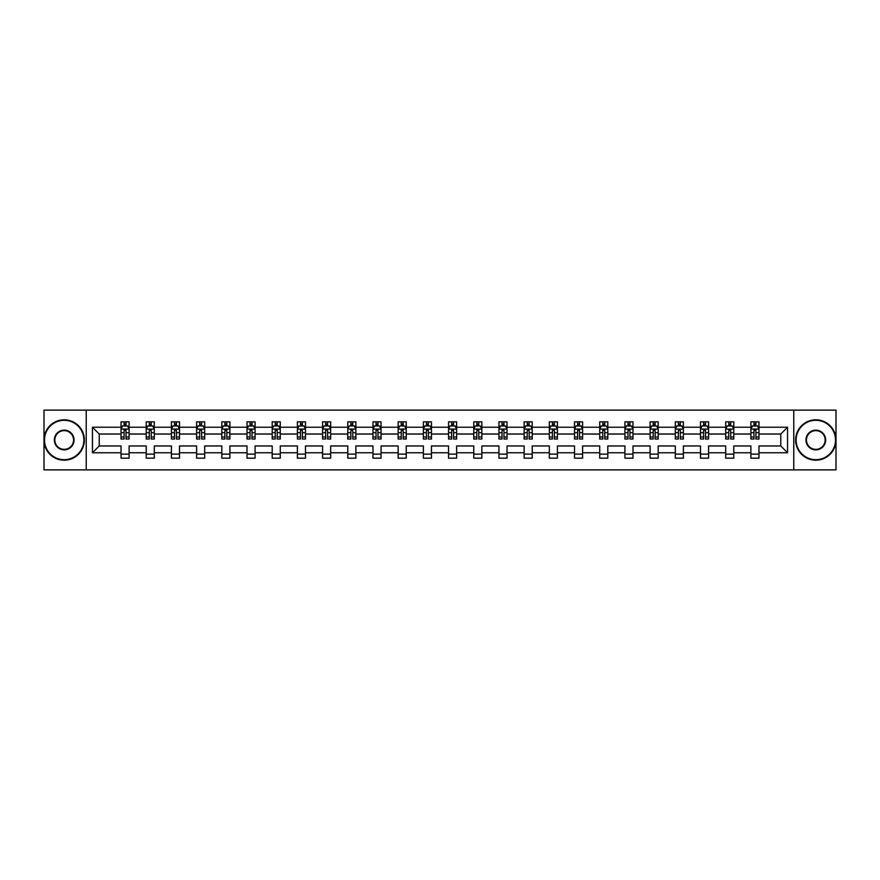 <?xml version="1.0" encoding="UTF-8"?>
<svg xmlns="http://www.w3.org/2000/svg" width="880" height="880" viewBox="0 0 880 880"><rect width="100%" height="100%" fill="white"/><g stroke="black" fill="none" stroke-linecap="round" stroke-linejoin="round"><path stroke-width="1.32" d="M793.771 410.124L44 410.124L44 469.876L836 469.876L836 410.124L793.771 410.124L793.771 469.876M758.967 452.76L758.967 445.973L780.769 445.973L787.545 452.76L758.967 452.76L758.967 458.172L750.893 458.172L750.893 452.76L733.766 452.76L733.766 458.172L725.692 458.172L725.692 452.76L708.576 452.76L708.576 458.172L700.502 458.172L700.502 452.76L683.386 452.76L683.386 458.172L675.312 458.172L675.312 452.76L658.185 452.76L658.185 458.172L650.111 458.172L650.111 452.76L632.995 452.76L632.995 458.172L624.921 458.172L624.921 452.76L607.794 452.76L607.794 458.172L599.72 458.172L599.72 452.76L582.604 452.76L582.604 458.172L574.53 458.172L574.53 452.76L557.414 452.76L557.414 458.172L549.34 458.172L549.34 452.76L532.213 452.76L532.213 458.172L524.139 458.172L524.139 452.76L507.023 452.76L507.023 458.172L498.949 458.172L498.949 452.76L481.833 452.76L481.833 458.172L473.759 458.172L473.759 452.76L456.632 452.76L456.632 458.172L448.558 458.172L448.558 452.76L431.442 452.76L431.442 458.172L423.368 458.172L423.368 452.76L406.241 452.76L406.241 458.172L398.167 458.172L398.167 452.76L381.051 452.76L381.051 458.172L372.977 458.172L372.977 452.76L355.861 452.76L355.861 458.172L347.787 458.172L347.787 452.76L330.66 452.76L330.66 458.172L322.586 458.172L322.586 452.76L305.47 452.76L305.47 458.172L297.396 458.172L297.396 452.76L280.28 452.76L280.28 458.172L272.206 458.172L272.206 452.76L255.079 452.76L255.079 458.172L247.005 458.172L247.005 452.76L229.889 452.76L229.889 458.172L221.815 458.172L221.815 452.76L204.688 452.76L204.688 458.172L196.614 458.172L196.614 452.76L179.498 452.76L179.498 458.172L171.424 458.172L171.424 452.76L154.308 452.76L154.308 458.172L146.234 458.172L146.234 452.76L129.107 452.76L129.107 458.172L121.033 458.172L121.033 452.76L92.455 452.76L92.455 427.24L121.033 427.24L121.033 421.828L129.107 421.828L129.107 427.24L146.234 427.24L146.234 421.828L154.308 421.828L154.308 427.24L171.424 427.24L171.424 421.828L179.498 421.828L179.498 427.24L196.614 427.24L196.614 421.828L204.688 421.828L204.688 427.24L221.815 427.24L221.815 421.828L229.889 421.828L229.889 427.24L247.005 427.24L247.005 421.828L255.079 421.828L255.079 427.24L272.206 427.24L272.206 421.828L280.28 421.828L280.28 427.24L297.396 427.24L297.396 421.828L305.47 421.828L305.47 427.24L322.586 427.24L322.586 421.828L330.66 421.828L330.66 427.24L347.787 427.24L347.787 421.828L355.861 421.828L355.861 427.24L372.977 427.24L372.977 421.828L381.051 421.828L381.051 427.24L398.167 427.24L398.167 421.828L406.241 421.828L406.241 427.24L423.368 427.24L423.368 421.828L431.442 421.828L431.442 427.24L448.558 427.24L448.558 421.828L456.632 421.828L456.632 427.24L473.759 427.24L473.759 421.828L481.833 421.828L481.833 427.24L498.949 427.24L498.949 421.828L507.023 421.828L507.023 427.24L524.139 427.24L524.139 421.828L532.213 421.828L532.213 427.24L549.34 427.24L549.34 421.828L557.414 421.828L557.414 427.24L574.53 427.24L574.53 421.828L582.604 421.828L582.604 427.24L599.72 427.24L599.72 421.828L607.794 421.828L607.794 427.24L624.921 427.24L624.921 421.828L632.995 421.828L632.995 427.24L650.111 427.24L650.111 421.828L658.185 421.828L658.185 427.24L675.312 427.24L675.312 421.828L683.386 421.828L683.386 427.24L700.502 427.24L700.502 421.828L708.576 421.828L708.576 427.24L725.692 427.24L725.692 421.828L733.766 421.828L733.766 427.24L750.893 427.24L750.893 421.828L758.967 421.828L758.967 427.24L787.545 427.24L787.545 452.76M86.229 469.876L86.229 410.124M750.893 427.24L750.893 434.027L733.766 434.027L733.766 427.24M733.766 452.76L733.766 445.973L750.893 445.973L750.893 452.76M725.692 427.24L725.692 434.027L708.576 434.027L708.576 427.24M708.576 452.76L708.576 445.973L725.692 445.973L725.692 452.76M700.502 427.24L700.502 434.027L683.386 434.027L683.386 427.24M683.386 452.76L683.386 445.973L700.502 445.973L700.502 452.76M675.312 427.24L675.312 434.027L658.185 434.027L658.185 427.24M658.185 452.76L658.185 445.973L675.312 445.973L675.312 452.76M650.111 427.24L650.111 434.027L632.995 434.027L632.995 427.24M632.995 452.76L632.995 445.973L650.111 445.973L650.111 452.76M624.921 427.24L624.921 434.027L607.794 434.027L607.794 427.24M607.794 452.76L607.794 445.973L624.921 445.973L624.921 452.76M599.72 427.24L599.72 434.027L582.604 434.027L582.604 427.24M582.604 452.76L582.604 445.973L599.72 445.973L599.72 452.76M574.53 427.24L574.53 434.027L557.414 434.027L557.414 427.24M557.414 452.76L557.414 445.973L574.53 445.973L574.53 452.76M549.34 427.24L549.34 434.027L532.213 434.027L532.213 427.24M532.213 452.76L532.213 445.973L549.34 445.973L549.34 452.76M524.139 427.24L524.139 434.027L507.023 434.027L507.023 427.24M507.023 452.76L507.023 445.973L524.139 445.973L524.139 452.76M498.949 427.24L498.949 434.027L481.833 434.027L481.833 427.24M481.833 452.76L481.833 445.973L498.949 445.973L498.949 452.76M473.759 427.24L473.759 434.027L456.632 434.027L456.632 427.24M456.632 452.76L456.632 445.973L473.759 445.973L473.759 452.76M448.558 427.24L448.558 434.027L431.442 434.027L431.442 427.24M431.442 452.76L431.442 445.973L448.558 445.973L448.558 452.76M423.368 427.24L423.368 434.027L406.241 434.027L406.241 427.24M406.241 452.76L406.241 445.973L423.368 445.973L423.368 452.76M398.167 427.24L398.167 434.027L381.051 434.027L381.051 427.24M381.051 452.76L381.051 445.973L398.167 445.973L398.167 452.76M372.977 427.24L372.977 434.027L355.861 434.027L355.861 427.24M355.861 452.76L355.861 445.973L372.977 445.973L372.977 452.76M347.787 427.24L347.787 434.027L330.66 434.027L330.66 427.24M330.66 452.76L330.66 445.973L347.787 445.973L347.787 452.76M322.586 427.24L322.586 434.027L305.47 434.027L305.47 427.24M305.47 452.76L305.47 445.973L322.586 445.973L322.586 452.76M297.396 427.24L297.396 434.027L280.28 434.027L280.28 427.24M280.28 452.76L280.28 445.973L297.396 445.973L297.396 452.76M272.206 427.24L272.206 434.027L255.079 434.027L255.079 427.24M255.079 452.76L255.079 445.973L272.206 445.973L272.206 452.76M247.005 427.24L247.005 434.027L229.889 434.027L229.889 427.24M229.889 452.76L229.889 445.973L247.005 445.973L247.005 452.76M221.815 427.24L221.815 434.027L204.688 434.027L204.688 427.24M204.688 452.76L204.688 445.973L221.815 445.973L221.815 452.76M196.614 427.24L196.614 434.027L179.498 434.027L179.498 427.24M179.498 452.76L179.498 445.973L196.614 445.973L196.614 452.76M171.424 427.24L171.424 434.027L154.308 434.027L154.308 427.24M154.308 452.76L154.308 445.973L171.424 445.973L171.424 452.76M146.234 427.24L146.234 434.027L129.107 434.027L129.107 427.24M129.107 452.76L129.107 445.973L146.234 445.973L146.234 452.76M121.033 427.24L121.033 434.027L99.231 434.027L99.231 445.973L121.033 445.973L121.033 452.76M92.455 427.24L99.231 434.027M780.769 445.973L780.769 434.027L758.967 434.027L758.967 427.24M753.962 425.865L755.898 425.865M728.761 425.865L730.697 425.865M703.571 425.865L705.507 425.865M678.37 425.865L680.317 425.865M653.18 425.865L655.116 425.865M627.99 425.865L629.926 425.865M602.789 425.865L604.736 425.865M577.599 425.865L579.535 425.865M552.409 425.865L554.345 425.865M527.208 425.865L529.144 425.865M502.018 425.865L503.954 425.865M476.817 425.865L478.764 425.865M451.627 425.865L453.563 425.865M426.437 425.865L428.373 425.865M401.236 425.865L403.183 425.865M376.046 425.865L377.982 425.865M350.856 425.865L352.792 425.865M325.655 425.865L327.591 425.865M300.465 425.865L302.401 425.865M275.264 425.865L277.211 425.865M250.074 425.865L252.01 425.865M224.884 425.865L226.82 425.865M199.683 425.865L201.63 425.865M174.493 425.865L176.429 425.865M149.303 425.865L151.239 425.865M124.102 425.865L126.038 425.865M121.033 454.135L129.107 454.135M146.234 454.135L154.308 454.135M171.424 454.135L179.498 454.135M196.614 454.135L204.688 454.135M221.815 454.135L229.889 454.135M247.005 454.135L255.079 454.135M272.206 454.135L280.28 454.135M297.396 454.135L305.47 454.135M322.586 454.135L330.66 454.135M347.787 454.135L355.861 454.135M372.977 454.135L381.051 454.135M398.167 454.135L406.241 454.135M423.368 454.135L431.442 454.135M448.558 454.135L456.632 454.135M473.759 454.135L481.833 454.135M498.949 454.135L507.023 454.135M524.139 454.135L532.213 454.135M549.34 454.135L557.414 454.135M574.53 454.135L582.604 454.135M599.72 454.135L607.794 454.135M624.921 454.135L632.995 454.135M650.111 454.135L658.185 454.135M675.312 454.135L683.386 454.135M700.502 454.135L708.576 454.135M725.692 454.135L733.766 454.135M750.893 454.135L758.967 454.135M99.231 445.973L92.455 452.76M787.545 427.24L780.769 434.027M126.038 423.929L124.102 423.929M122.551 426.14L121.033 426.14L121.033 421.828L124.102 421.828L124.102 425.953M121.033 437.008L121.033 439.032L124.102 439.032L124.102 437.008L121.033 437.008L121.033 434.027M129.107 434.027L129.107 439.032L126.038 439.032L126.038 430.386L124.102 430.386L124.102 437.008M127.589 426.14L129.107 426.14L129.107 421.828L126.038 421.828L126.038 425.953M129.107 429.176L127.501 425.953L122.65 425.953L121.033 429.176M64.185 420.299A19.701 19.701 0 0 0 44.484 440A19.701 19.701 0 0 0 64.185 459.701A19.701 19.701 0 0 0 83.886 440A19.701 19.701 0 0 0 64.185 420.299M64.185 460.185A20.185 20.185 0 0 1 44 440A20.185 20.185 0 0 1 64.185 419.815A20.185 20.185 0 0 1 84.37 440A20.185 20.185 0 0 1 64.185 460.185M64.185 430.144A9.856 9.856 0 0 1 74.041 440A9.856 9.856 0 0 1 64.185 449.856A9.856 9.856 0 0 1 54.34 440A9.856 9.856 0 0 1 64.185 430.144M64.185 449.372A9.372 9.372 0 0 0 73.557 440A9.372 9.372 0 0 0 64.185 430.628A9.372 9.372 0 0 0 54.824 440A9.372 9.372 0 0 0 64.185 449.372M815.815 420.299A19.701 19.701 0 0 0 796.114 440A19.701 19.701 0 0 0 815.815 459.701A19.701 19.701 0 0 0 835.516 440A19.701 19.701 0 0 0 815.815 420.299M815.815 460.185A20.185 20.185 0 0 1 795.63 440A20.185 20.185 0 0 1 815.815 419.815A20.185 20.185 0 0 1 836 440A20.185 20.185 0 0 1 815.815 460.185M815.815 430.144A9.856 9.856 0 0 1 825.66 440A9.856 9.856 0 0 1 815.815 449.856A9.856 9.856 0 0 1 805.959 440A9.856 9.856 0 0 1 815.815 430.144M815.815 449.372A9.372 9.372 0 0 0 825.176 440A9.372 9.372 0 0 0 815.815 430.628A9.372 9.372 0 0 0 806.443 440A9.372 9.372 0 0 0 815.815 449.372M151.239 423.929L149.303 423.929M147.752 426.14L146.234 426.14L146.234 421.828L149.303 421.828L149.303 425.953M146.234 437.008L146.234 439.032L149.303 439.032L149.303 437.008L146.234 437.008L146.234 434.027M154.308 434.027L154.308 439.032L151.239 439.032L151.239 430.386L149.303 430.386L149.303 437.008M152.79 426.14L154.308 426.14L154.308 421.828L151.239 421.828L151.239 425.953M154.308 429.176L152.691 425.953L147.84 425.953L146.234 429.176M176.429 423.929L174.493 423.929M172.942 426.14L171.424 426.14L171.424 421.828L174.493 421.828L174.493 425.953M171.424 437.008L171.424 439.032L174.493 439.032L174.493 437.008L171.424 437.008L171.424 434.027M179.498 434.027L179.498 439.032L176.429 439.032L176.429 430.386L174.493 430.386L174.493 437.008M177.98 426.14L179.498 426.14L179.498 421.828L176.429 421.828L176.429 425.953M179.498 429.176L177.881 425.953L173.041 425.953L171.424 429.176M201.63 423.929L199.683 423.929M198.132 426.14L196.614 426.14L196.614 421.828L199.683 421.828L199.683 425.953M196.614 437.008L196.614 439.032L199.683 439.032L199.683 437.008L196.614 437.008L196.614 434.027M204.688 434.027L204.688 439.032L201.63 439.032L201.63 430.386L199.683 430.386L199.683 437.008M203.17 426.14L204.688 426.14L204.688 421.828L201.63 421.828L201.63 425.953M204.688 429.176L203.082 425.953L198.231 425.953L196.614 429.176M226.82 423.929L224.884 423.929M223.333 426.14L221.815 426.14L221.815 421.828L224.884 421.828L224.884 425.953M221.815 437.008L221.815 439.032L224.884 439.032L224.884 437.008L221.815 437.008L221.815 434.027M229.889 434.027L229.889 439.032L226.82 439.032L226.82 430.386L224.884 430.386L224.884 437.008M228.371 426.14L229.889 426.14L229.889 421.828L226.82 421.828L226.82 425.953M229.889 429.176L228.272 425.953L223.432 425.953L221.815 429.176M252.01 423.929L250.074 423.929M248.523 426.14L247.005 426.14L247.005 421.828L250.074 421.828L250.074 425.953M247.005 437.008L247.005 439.032L250.074 439.032L250.074 437.008L247.005 437.008L247.005 434.027M255.079 434.027L255.079 439.032L252.01 439.032L252.01 430.386L250.074 430.386L250.074 437.008M253.561 426.14L255.079 426.14L255.079 421.828L252.01 421.828L252.01 425.953M255.079 429.176L253.462 425.953L248.622 425.953L247.005 429.176M277.211 423.929L275.264 423.929M273.724 426.14L272.206 426.14L272.206 421.828L275.264 421.828L275.264 425.953M272.206 437.008L272.206 439.032L275.264 439.032L275.264 437.008L272.206 437.008L272.206 434.027M280.28 434.027L280.28 439.032L277.211 439.032L277.211 430.386L275.264 430.386L275.264 437.008M278.762 426.14L280.28 426.14L280.28 421.828L277.211 421.828L277.211 425.953M280.28 429.176L278.663 425.953L273.812 425.953L272.206 429.176M302.401 423.929L300.465 423.929M298.914 426.14L297.396 426.14L297.396 421.828L300.465 421.828L300.465 425.953M297.396 437.008L297.396 439.032L300.465 439.032L300.465 437.008L297.396 437.008L297.396 434.027M305.47 434.027L305.47 439.032L302.401 439.032L302.401 430.386L300.465 430.386L300.465 437.008M303.952 426.14L305.47 426.14L305.47 421.828L302.401 421.828L302.401 425.953M305.47 429.176L303.853 425.953L299.013 425.953L297.396 429.176M327.591 423.929L325.655 423.929M324.104 426.14L322.586 426.14L322.586 421.828L325.655 421.828L325.655 425.953M322.586 437.008L322.586 439.032L325.655 439.032L325.655 437.008L322.586 437.008L322.586 434.027M330.66 434.027L330.66 439.032L327.591 439.032L327.591 430.386L325.655 430.386L325.655 437.008M329.142 426.14L330.66 426.14L330.66 421.828L327.591 421.828L327.591 425.953M330.66 429.176L329.054 425.953L324.203 425.953L322.586 429.176M352.792 423.929L350.856 423.929M349.305 426.14L347.787 426.14L347.787 421.828L350.856 421.828L350.856 425.953M347.787 437.008L347.787 439.032L350.856 439.032L350.856 437.008L347.787 437.008L347.787 434.027M355.861 434.027L355.861 439.032L352.792 439.032L352.792 430.386L350.856 430.386L350.856 437.008M354.343 426.14L355.861 426.14L355.861 421.828L352.792 421.828L352.792 425.953M355.861 429.176L354.244 425.953L349.393 425.953L347.787 429.176M377.982 423.929L376.046 423.929M374.495 426.14L372.977 426.14L372.977 421.828L376.046 421.828L376.046 425.953M372.977 437.008L372.977 439.032L376.046 439.032L376.046 437.008L372.977 437.008L372.977 434.027M381.051 434.027L381.051 439.032L377.982 439.032L377.982 430.386L376.046 430.386L376.046 437.008M379.533 426.14L381.051 426.14L381.051 421.828L377.982 421.828L377.982 425.953M381.051 429.176L379.434 425.953L374.594 425.953L372.977 429.176M403.183 423.929L401.236 423.929M399.685 426.14L398.167 426.14L398.167 421.828L401.236 421.828L401.236 425.953M398.167 437.008L398.167 439.032L401.236 439.032L401.236 437.008L398.167 437.008L398.167 434.027M406.241 434.027L406.241 439.032L403.183 439.032L403.183 430.386L401.236 430.386L401.236 437.008M404.723 426.14L406.241 426.14L406.241 421.828L403.183 421.828L403.183 425.953M406.241 429.176L404.635 425.953L399.784 425.953L398.167 429.176M428.373 423.929L426.437 423.929M424.886 426.14L423.368 426.14L423.368 421.828L426.437 421.828L426.437 425.953M423.368 437.008L423.368 439.032L426.437 439.032L426.437 437.008L423.368 437.008L423.368 434.027M431.442 434.027L431.442 439.032L428.373 439.032L428.373 430.386L426.437 430.386L426.437 437.008M429.924 426.14L431.442 426.14L431.442 421.828L428.373 421.828L428.373 425.953M431.442 429.176L429.825 425.953L424.985 425.953L423.368 429.176M453.563 423.929L451.627 423.929M450.076 426.14L448.558 426.14L448.558 421.828L451.627 421.828L451.627 425.953M448.558 437.008L448.558 439.032L451.627 439.032L451.627 437.008L448.558 437.008L448.558 434.027M456.632 434.027L456.632 439.032L453.563 439.032L453.563 430.386L451.627 430.386L451.627 437.008M455.114 426.14L456.632 426.14L456.632 421.828L453.563 421.828L453.563 425.953M456.632 429.176L455.015 425.953L450.175 425.953L448.558 429.176M478.764 423.929L476.817 423.929M475.277 426.14L473.759 426.14L473.759 421.828L476.817 421.828L476.817 425.953M473.759 437.008L473.759 439.032L476.817 439.032L476.817 437.008L473.759 437.008L473.759 434.027M481.833 434.027L481.833 439.032L478.764 439.032L478.764 430.386L476.817 430.386L476.817 437.008M480.315 426.14L481.833 426.14L481.833 421.828L478.764 421.828L478.764 425.953M481.833 429.176L480.216 425.953L475.365 425.953L473.759 429.176M503.954 423.929L502.018 423.929M500.467 426.14L498.949 426.14L498.949 421.828L502.018 421.828L502.018 425.953M498.949 437.008L498.949 439.032L502.018 439.032L502.018 437.008L498.949 437.008L498.949 434.027M507.023 434.027L507.023 439.032L503.954 439.032L503.954 430.386L502.018 430.386L502.018 437.008M505.505 426.14L507.023 426.14L507.023 421.828L503.954 421.828L503.954 425.953M507.023 429.176L505.406 425.953L500.566 425.953L498.949 429.176M529.144 423.929L527.208 423.929M525.657 426.14L524.139 426.14L524.139 421.828L527.208 421.828L527.208 425.953M524.139 437.008L524.139 439.032L527.208 439.032L527.208 437.008L524.139 437.008L524.139 434.027M532.213 434.027L532.213 439.032L529.144 439.032L529.144 430.386L527.208 430.386L527.208 437.008M530.695 426.14L532.213 426.14L532.213 421.828L529.144 421.828L529.144 425.953M532.213 429.176L530.607 425.953L525.756 425.953L524.139 429.176M554.345 423.929L552.409 423.929M550.858 426.14L549.34 426.14L549.34 421.828L552.409 421.828L552.409 425.953M549.34 437.008L549.34 439.032L552.409 439.032L552.409 437.008L549.34 437.008L549.34 434.027M557.414 434.027L557.414 439.032L554.345 439.032L554.345 430.386L552.409 430.386L552.409 437.008M555.896 426.14L557.414 426.14L557.414 421.828L554.345 421.828L554.345 425.953M557.414 429.176L555.797 425.953L550.946 425.953L549.34 429.176M579.535 423.929L577.599 423.929M576.048 426.14L574.53 426.14L574.53 421.828L577.599 421.828L577.599 425.953M574.53 437.008L574.53 439.032L577.599 439.032L577.599 437.008L574.53 437.008L574.53 434.027M582.604 434.027L582.604 439.032L579.535 439.032L579.535 430.386L577.599 430.386L577.599 437.008M581.086 426.14L582.604 426.14L582.604 421.828L579.535 421.828L579.535 425.953M582.604 429.176L580.987 425.953L576.147 425.953L574.53 429.176M604.736 423.929L602.789 423.929M601.238 426.14L599.72 426.14L599.72 421.828L602.789 421.828L602.789 425.953M599.72 437.008L599.72 439.032L602.789 439.032L602.789 437.008L599.72 437.008L599.72 434.027M607.794 434.027L607.794 439.032L604.736 439.032L604.736 430.386L602.789 430.386L602.789 437.008M606.276 426.14L607.794 426.14L607.794 421.828L604.736 421.828L604.736 425.953M607.794 429.176L606.188 425.953L601.337 425.953L599.72 429.176M629.926 423.929L627.99 423.929M626.439 426.14L624.921 426.14L624.921 421.828L627.99 421.828L627.99 425.953M624.921 437.008L624.921 439.032L627.99 439.032L627.99 437.008L624.921 437.008L624.921 434.027M632.995 434.027L632.995 439.032L629.926 439.032L629.926 430.386L627.99 430.386L627.99 437.008M631.477 426.14L632.995 426.14L632.995 421.828L629.926 421.828L629.926 425.953M632.995 429.176L631.378 425.953L626.538 425.953L624.921 429.176M655.116 423.929L653.18 423.929M651.629 426.14L650.111 426.14L650.111 421.828L653.18 421.828L653.18 425.953M650.111 437.008L650.111 439.032L653.18 439.032L653.18 437.008L650.111 437.008L650.111 434.027M658.185 434.027L658.185 439.032L655.116 439.032L655.116 430.386L653.18 430.386L653.18 437.008M656.667 426.14L658.185 426.14L658.185 421.828L655.116 421.828L655.116 425.953M658.185 429.176L656.568 425.953L651.728 425.953L650.111 429.176M680.317 423.929L678.37 423.929M676.83 426.14L675.312 426.14L675.312 421.828L678.37 421.828L678.37 425.953M675.312 437.008L675.312 439.032L678.37 439.032L678.37 437.008L675.312 437.008L675.312 434.027M683.386 434.027L683.386 439.032L680.317 439.032L680.317 430.386L678.37 430.386L678.37 437.008M681.868 426.14L683.386 426.14L683.386 421.828L680.317 421.828L680.317 425.953M683.386 429.176L681.769 425.953L676.918 425.953L675.312 429.176M705.507 423.929L703.571 423.929M702.02 426.14L700.502 426.14L700.502 421.828L703.571 421.828L703.571 425.953M700.502 437.008L700.502 439.032L703.571 439.032L703.571 437.008L700.502 437.008L700.502 434.027M708.576 434.027L708.576 439.032L705.507 439.032L705.507 430.386L703.571 430.386L703.571 437.008M707.058 426.14L708.576 426.14L708.576 421.828L705.507 421.828L705.507 425.953M708.576 429.176L706.959 425.953L702.119 425.953L700.502 429.176M730.697 423.929L728.761 423.929M727.21 426.14L725.692 426.14L725.692 421.828L728.761 421.828L728.761 425.953M725.692 437.008L725.692 439.032L728.761 439.032L728.761 437.008L725.692 437.008L725.692 434.027M733.766 434.027L733.766 439.032L730.697 439.032L730.697 430.386L728.761 430.386L728.761 437.008M732.248 426.14L733.766 426.14L733.766 421.828L730.697 421.828L730.697 425.953M733.766 429.176L732.16 425.953L727.309 425.953L725.692 429.176M755.898 423.929L753.962 423.929M752.411 426.14L750.893 426.14L750.893 421.828L753.962 421.828L753.962 425.953M750.893 437.008L750.893 439.032L753.962 439.032L753.962 437.008L750.893 437.008L750.893 434.027M758.967 434.027L758.967 439.032L755.898 439.032L755.898 430.386L753.962 430.386L753.962 437.008M757.449 426.14L758.967 426.14L758.967 421.828L755.898 421.828L755.898 425.953M758.967 429.176L757.35 425.953L752.499 425.953L750.893 429.176M129.074 429.099L121.077 429.099M129.107 437.008L126.038 437.008M124.102 432.674L121.033 432.674M129.107 432.674L126.038 432.674M126.038 424.963L124.102 424.963M154.264 429.099L146.267 429.099M154.308 437.008L151.239 437.008M149.303 432.674L146.234 432.674M154.308 432.674L151.239 432.674M151.239 424.963L149.303 424.963M179.454 429.099L171.468 429.099M179.498 437.008L176.429 437.008M174.493 432.674L171.424 432.674M179.498 432.674L176.429 432.674M176.429 424.963L174.493 424.963M204.655 429.099L196.658 429.099M204.688 437.008L201.63 437.008M199.683 432.674L196.614 432.674M204.688 432.674L201.63 432.674M201.63 424.963L199.683 424.963M229.845 429.099L221.848 429.099M229.889 437.008L226.82 437.008M224.884 432.674L221.815 432.674M229.889 432.674L226.82 432.674M226.82 424.963L224.884 424.963M255.046 429.099L247.049 429.099M255.079 437.008L252.01 437.008M250.074 432.674L247.005 432.674M255.079 432.674L252.01 432.674M252.01 424.963L250.074 424.963M280.236 429.099L272.239 429.099M280.28 437.008L277.211 437.008M275.264 432.674L272.206 432.674M280.28 432.674L277.211 432.674M277.211 424.963L275.264 424.963M305.426 429.099L297.44 429.099M305.47 437.008L302.401 437.008M300.465 432.674L297.396 432.674M305.47 432.674L302.401 432.674M302.401 424.963L300.465 424.963M330.627 429.099L322.63 429.099M330.66 437.008L327.591 437.008M325.655 432.674L322.586 432.674M330.66 432.674L327.591 432.674M327.591 424.963L325.655 424.963M355.817 429.099L347.82 429.099M355.861 437.008L352.792 437.008M350.856 432.674L347.787 432.674M355.861 432.674L352.792 432.674M352.792 424.963L350.856 424.963M381.007 429.099L373.021 429.099M381.051 437.008L377.982 437.008M376.046 432.674L372.977 432.674M381.051 432.674L377.982 432.674M377.982 424.963L376.046 424.963M406.208 429.099L398.211 429.099M406.241 437.008L403.183 437.008M401.236 432.674L398.167 432.674M406.241 432.674L403.183 432.674M403.183 424.963L401.236 424.963M431.398 429.099L423.401 429.099M431.442 437.008L428.373 437.008M426.437 432.674L423.368 432.674M431.442 432.674L428.373 432.674M428.373 424.963L426.437 424.963M456.599 429.099L448.602 429.099M456.632 437.008L453.563 437.008M451.627 432.674L448.558 432.674M456.632 432.674L453.563 432.674M453.563 424.963L451.627 424.963M481.789 429.099L473.792 429.099M481.833 437.008L478.764 437.008M476.817 432.674L473.759 432.674M481.833 432.674L478.764 432.674M478.764 424.963L476.817 424.963M506.979 429.099L498.993 429.099M507.023 437.008L503.954 437.008M502.018 432.674L498.949 432.674M507.023 432.674L503.954 432.674M503.954 424.963L502.018 424.963M532.18 429.099L524.183 429.099M532.213 437.008L529.144 437.008M527.208 432.674L524.139 432.674M532.213 432.674L529.144 432.674M529.144 424.963L527.208 424.963M557.37 429.099L549.373 429.099M557.414 437.008L554.345 437.008M552.409 432.674L549.34 432.674M557.414 432.674L554.345 432.674M554.345 424.963L552.409 424.963M582.56 429.099L574.574 429.099M582.604 437.008L579.535 437.008M577.599 432.674L574.53 432.674M582.604 432.674L579.535 432.674M579.535 424.963L577.599 424.963M607.761 429.099L599.764 429.099M607.794 437.008L604.736 437.008M602.789 432.674L599.72 432.674M607.794 432.674L604.736 432.674M604.736 424.963L602.789 424.963M632.951 429.099L624.954 429.099M632.995 437.008L629.926 437.008M627.99 432.674L624.921 432.674M632.995 432.674L629.926 432.674M629.926 424.963L627.99 424.963M658.152 429.099L650.155 429.099M658.185 437.008L655.116 437.008M653.18 432.674L650.111 432.674M658.185 432.674L655.116 432.674M655.116 424.963L653.18 424.963M683.342 429.099L675.345 429.099M683.386 437.008L680.317 437.008M678.37 432.674L675.312 432.674M683.386 432.674L680.317 432.674M680.317 424.963L678.37 424.963M708.532 429.099L700.546 429.099M708.576 437.008L705.507 437.008M703.571 432.674L700.502 432.674M708.576 432.674L705.507 432.674M705.507 424.963L703.571 424.963M733.733 429.099L725.736 429.099M733.766 437.008L730.697 437.008M728.761 432.674L725.692 432.674M733.766 432.674L730.697 432.674M730.697 424.963L728.761 424.963M758.923 429.099L750.926 429.099M758.967 437.008L755.898 437.008M753.962 432.674L750.893 432.674M758.967 432.674L755.898 432.674M755.898 424.963L753.962 424.963"/></g></svg>
